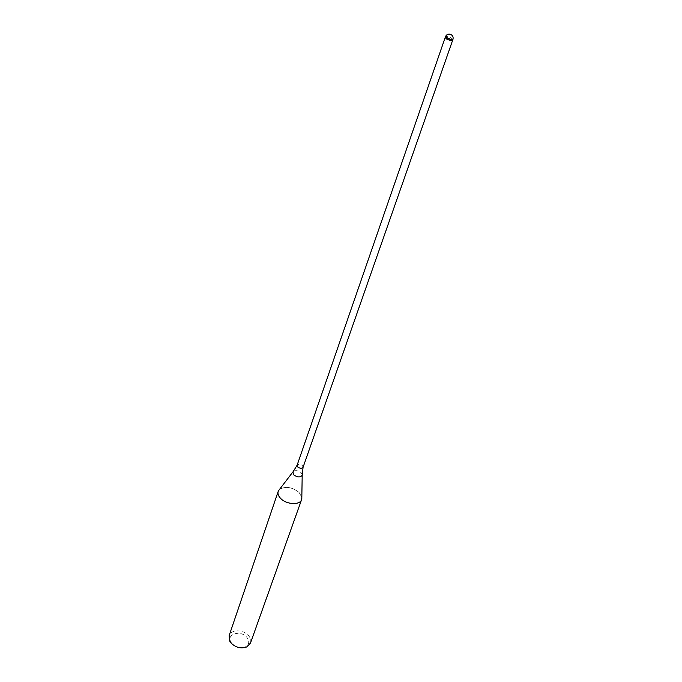<?xml version="1.0" encoding="UTF-8"?>
<svg xmlns="http://www.w3.org/2000/svg" width="682" height="682" viewBox="0 0 682 682"><rect width="100%" height="100%" fill="white"/><g stroke="black" fill="none" stroke-linecap="round" stroke-linejoin="round"><path stroke-width="0.51" stroke-dasharray="3.41 2.56" d="M303.072 467.289L302.399 465.576C300.131 464.016 298.366 463.888 297.113 465.192L297.113 465.192M445.107 37.723L445.116 37.715C445.627 37.254 447.162 37.476 449.702 38.38L452.618 40.34L451.424 39.172C448.313 37.706 446.207 37.22 445.116 37.715L446.301 38.865M301.828 497.289L299.074 492.43C291.896 486.931 285.357 485.959 279.45 489.497C285.357 485.959 291.896 486.931 299.074 492.43L301.828 497.289M250.473 643.1C251.274 640.577 250.618 638.071 248.512 635.564C243.414 629.29 230.908 629.307 229.126 635.667M231.965 643.646C235.921 647.482 240.345 648.599 245.222 646.988C249.28 644.618 249.808 641.378 246.807 637.286C240.772 629.767 226.211 633.919 230.831 641.975L231.965 643.646M302.203 474.57L301.103 472.66C298.204 470.478 295.587 470.077 293.269 471.458M452.976 39.326L450.06 37.374C447.511 36.47 445.977 36.248 445.465 36.709M245.222 646.988L246.662 646.979M230.831 641.975L229.706 641.071"/><path stroke-width="1.02" d="M293.269 471.458L297.113 465.209L297.753 466.991C300.08 468.585 301.845 468.696 303.055 467.332L303.072 467.272M446.301 38.865C449.421 40.34 451.527 40.826 452.626 40.332L303.055 467.332M278.188 491.432L278.478 490.767C277.344 493.154 278.077 495.712 280.66 498.44C286.772 505.03 301.154 505.268 301.802 498.892L301.828 497.289L301.615 499.591L250.473 643.1L246.662 646.979C240.917 648.872 235.708 647.559 231.045 643.032L229.706 641.071L229.126 635.667L278.188 491.432C277.506 493.683 278.333 496.019 280.66 498.44C286.466 504.671 300.046 505.371 301.615 499.591M445.465 36.709L445.116 37.715L448.023 39.667C450.58 40.57 452.115 40.792 452.626 40.332L452.976 39.326C453.53 36.751 452.533 35.038 449.984 34.185C447.827 33.912 446.318 34.756 445.465 36.709L448.381 38.652C450.93 39.556 452.464 39.778 452.976 39.326M278.478 490.767L292.902 471.935L293.814 474.919C297.693 477.511 300.489 477.596 302.194 475.175L302.203 474.57M303.072 467.289L302.194 475.175L301.802 498.892M445.107 37.723L297.096 465.252"/></g></svg>
